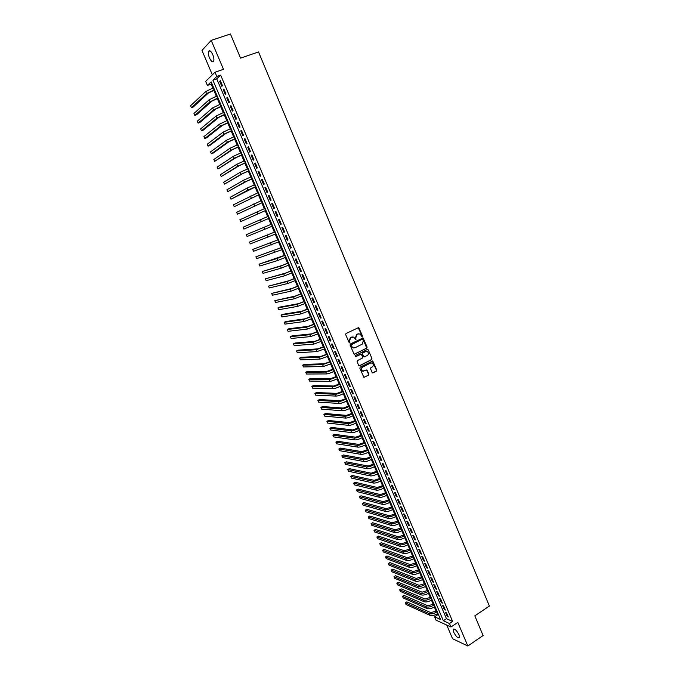 <?xml version="1.0" encoding="UTF-8"?>
<svg xmlns="http://www.w3.org/2000/svg" width="680" height="680" viewBox="0 0 680 680"><rect width="100%" height="100%" fill="white"/><g stroke="black" fill="none" stroke-linecap="round" stroke-linejoin="round"><path stroke-width="1.02" d="M362.168 336.625L362.414 335.877L358.717 327.539L346.018 333.523L345.661 334.611L349.274 342.856L349.962 342.1L349.528 341.071L350.676 337.603L353.642 337.11L355.963 339.736L355.776 337.951L356.915 334.492L357.918 333.999L359.848 333.999L362.168 336.625M361.82 336.651L362.058 335.903L358.164 327.522M349.35 342.89L349.528 341.071M355.606 339.762L355.776 337.951M458.983 634.712C456.603 630.3 454.69 628.533 453.237 629.399L453.73 632.273C456.085 636.659 457.997 638.427 459.467 637.577L458.983 634.712M212.755 54.629C211.038 51.102 209.661 50.014 208.615 51.357C208.089 52.921 208.386 55.131 209.517 57.995C211.216 61.506 212.594 62.594 213.647 61.259C214.174 59.712 213.877 57.503 212.755 54.629M372.104 372.478L373.074 372.87L376.397 371.135L376.745 370.065L372.75 360.978L360.188 367.124L359.839 368.203L363.859 377.324L368.543 375.224L368.9 374.144L366.988 370.03L362.644 371.042C361.199 369.707 361.207 368.39 362.678 367.098L370.541 363.052L372.19 363.06C373.66 364.387 373.66 365.695 372.198 366.996L370.889 367.676L370.541 368.755L372.104 372.478M449.488 623.526L450.959 627.002L436.041 620.168L434.596 616.785L440.529 619.471L211.14 81.864L207.4 85.433L205.657 81.345L214.999 72.25L216.793 76.466L212.917 80.172L443.351 620.746L449.488 623.526L452.616 621.435L220.643 75.123L216.793 76.466M214.999 72.25L223.474 69.317L211.208 40.375L230.418 34L240.558 58.131L258.527 51.944L489.387 606.058L474.827 615.851L483.098 635.528L467.823 646L457.827 622.404L450.959 627.002M366.775 348.185L367.124 347.106L363.077 337.934L350.429 343.969L350.064 345.058L354.135 354.263L366.775 348.185L362.542 337.909M368.288 349.885L371.943 358.606L371.594 359.686L359.644 365.823L358.666 365.423L357.076 361.675L357.433 360.587L362.312 358.105L362.661 357.017L361.258 354.135L355.555 356.711L355.113 355.674L367.319 349.477L368.288 349.885L371.943 358.606M446.752 625.073L452.557 638.707L467.823 646M211.208 40.375L201.969 50.43L212.356 74.826M222.471 85.697L220.337 80.691L219.682 81.303L221.807 86.292L222.471 85.697M226.006 94.019L223.881 89.029L223.219 89.615L225.344 94.597L226.006 94.019M229.534 102.323L227.417 97.342L226.746 97.911L228.862 102.884L229.534 102.323M233.053 110.594L230.945 105.629L230.265 106.191L232.373 111.146L233.053 110.594M236.564 118.856L234.455 113.9L233.775 114.435L235.875 119.382L236.564 118.856M240.057 127.083L237.957 122.145L237.277 122.663L239.369 127.594L240.057 127.083M243.55 135.294L241.459 130.373L240.762 130.874L242.853 135.787L243.55 135.294M247.027 143.48L244.945 138.567L244.239 139.052L246.322 143.956L247.027 143.48M250.495 151.64L248.412 146.744L247.715 147.212L249.79 152.099L250.495 151.64M253.954 159.783L251.88 154.895L251.175 155.346L253.24 160.216L253.954 159.783M257.405 167.9L255.34 163.03L254.618 163.464L256.683 168.326L257.405 167.9M260.848 175.993L258.782 171.139L258.06 171.555L260.125 176.4L260.848 175.993M264.282 184.067L262.225 179.222L261.494 179.622L263.551 184.458L264.282 184.067M267.699 192.117L265.65 187.289L264.911 187.671L266.959 192.491L267.699 192.117M271.116 200.149L269.067 195.33L268.328 195.695L270.368 200.498L271.116 200.149M274.516 208.156L272.476 203.354L271.728 203.702L273.768 208.488L274.516 208.156M277.907 216.138L275.876 211.352L275.128 211.684L277.159 216.461L277.907 216.138M281.299 224.102L279.267 219.325L278.511 219.64L280.534 224.408L281.299 224.102L280.534 224.408M284.673 232.042L282.65 227.281L281.885 227.579L283.9 232.33L284.673 232.042M288.039 239.963L286.017 235.212L285.251 235.493L287.266 240.236L288.039 239.963M291.397 247.86L289.382 243.117L288.609 243.389L290.615 248.115L291.397 247.86M294.746 255.731L292.731 251.013L291.95 251.26L293.955 255.977L294.746 255.731M298.078 263.585L296.08 258.876L295.29 259.114L297.287 263.815L298.078 263.585M301.41 271.422L299.412 266.721L298.622 266.942L300.611 271.626L301.41 271.422M304.733 279.233L302.736 274.55L301.945 274.754L303.926 279.429L304.733 279.233M308.04 287.019L306.06 282.353L305.252 282.54L307.232 287.198L308.04 287.019M311.346 294.797L309.366 290.13L308.558 290.3L310.53 294.95L311.346 294.797M314.636 302.541L312.664 297.891L311.848 298.052L313.82 302.685L314.636 302.541M317.925 310.267L315.953 305.635L315.137 305.771L317.101 310.403L317.925 310.267M321.198 317.976L319.234 313.352L318.41 313.48L320.374 318.087L321.198 317.976M324.462 325.661L322.507 321.053L321.674 321.164L323.629 325.762L324.462 325.661M327.726 333.327L325.771 328.729L324.938 328.822L326.885 333.412L327.726 333.327M330.973 340.969L329.026 336.387L328.185 336.464L330.131 341.037L330.973 340.969M334.212 348.594L332.274 344.021L331.423 344.089L333.361 348.653L334.212 348.594M337.45 356.201L335.512 351.637L334.653 351.688L336.591 356.235L337.45 356.201M340.671 363.783L338.733 359.236L337.883 359.269L339.813 363.808L340.671 363.783M343.885 371.348L341.955 366.809L341.096 366.826L343.017 371.356L343.885 371.348M347.089 378.887L345.168 374.365L344.301 374.365L346.222 378.887L347.089 378.887M350.285 386.41L348.373 381.905L347.497 381.888L349.409 386.393L350.285 386.41M353.481 393.916L351.569 389.419L350.684 389.394L352.597 393.881L353.481 393.916M356.66 401.396L354.748 396.907L353.872 396.874L355.776 401.353L356.66 401.396M359.83 408.858L357.926 404.387L357.043 404.328L358.938 408.799L359.83 408.858M362.993 416.304L361.097 411.842L360.204 411.774L362.1 416.228L362.993 416.304M366.146 423.725L364.259 419.279L363.358 419.195L365.245 423.631L366.146 423.725M369.3 431.128L367.412 426.692L366.503 426.598L368.39 431.026L369.3 431.128M372.436 438.515L370.549 434.087L369.648 433.976L371.526 438.396L372.436 438.515M375.564 445.885L373.685 441.464L372.776 441.337L374.654 445.748L375.564 445.885M378.692 453.228L376.813 448.825L375.896 448.681L377.765 453.075L378.692 453.228M381.803 460.555L379.933 456.161L379.015 456.008L380.876 460.394L381.803 460.555M384.905 467.857L383.044 463.479L382.118 463.31L383.979 467.687L384.905 467.857M388.008 475.15L386.147 470.781L385.22 470.594L387.073 474.954L388.008 475.15M391.094 482.417L389.24 478.057L388.305 477.862L390.159 482.213L391.094 482.417M394.179 489.668L392.326 485.316L391.391 485.112L393.236 489.447L394.179 489.668M397.248 496.901L395.411 492.558L394.459 492.337L396.304 496.663L397.248 496.901M400.316 504.11L398.48 499.783L397.528 499.545L399.364 503.863L400.316 504.11M403.376 511.3L401.54 506.991L400.588 506.736L402.416 511.046L403.376 511.3M406.419 518.475L404.591 514.173L403.631 513.91L405.458 518.202L406.419 518.475M409.462 525.631L407.643 521.339L406.674 521.067L408.501 525.351L409.462 525.631M412.497 532.771L410.677 528.487L409.708 528.198L411.527 532.474L412.497 532.771M415.523 539.886L413.712 535.619L412.734 535.313L414.545 539.58L415.523 539.886M418.54 546.992L416.729 542.733L415.752 542.41L417.562 546.66L418.54 546.992M421.549 554.072L419.747 549.822L418.761 549.491L420.572 553.733L421.549 554.072M424.558 561.136L422.756 556.894L421.77 556.554L423.563 560.788L424.558 561.136M427.55 568.183L425.756 563.958L424.762 563.601L426.555 567.817L427.55 568.183M430.534 575.203L428.749 570.996L427.754 570.622L429.539 574.829L430.534 575.203M433.517 582.216L431.732 578.017L430.729 577.635L432.514 581.825L433.517 582.216M436.483 589.212L434.707 585.012L433.704 584.621L435.481 588.803L436.483 589.212M439.45 596.182L437.673 592L436.662 591.591L438.438 595.765L439.45 596.182M442.408 603.135L440.631 598.961L439.62 598.544L441.396 602.71L442.408 603.135M445.358 610.071L443.589 605.914L442.569 605.481L444.337 609.637L445.358 610.071M220.643 75.123L216.725 78.837L446.454 618.689L452.616 621.435M445.51 612.399L447.279 616.539L448.298 616.99L446.531 612.841L445.51 612.399M211.828 83.478L211.157 84.116L212.806 87.984M213.817 90.347L216.308 96.186M217.303 98.523L219.801 104.363M220.787 106.675L223.278 112.523M224.255 114.809L226.754 120.657M227.715 122.919L230.214 128.767M231.166 131.002L233.665 136.858M234.608 139.069L237.116 144.925M238.042 147.109L240.55 152.966M241.468 155.125L243.967 160.99M244.885 163.124L247.384 168.988M248.285 171.105L250.792 176.97M251.685 179.061L254.192 184.926M255.068 186.992L257.575 192.865M258.442 194.905L260.95 200.779M261.817 202.793L264.325 208.675M265.175 210.664L267.682 216.546M268.524 218.509L271.031 224.383M271.873 226.355L274.363 232.195M275.213 234.175L277.686 239.989M278.536 241.978L281.01 247.758M281.86 249.764L284.317 255.501M285.175 257.524L287.615 263.228M288.481 265.26L290.904 270.938M291.771 272.986L294.185 278.622M295.06 280.678L297.457 286.288M298.341 288.363L300.721 293.938M301.606 296.021L303.969 301.563M304.87 303.654L307.216 309.171M308.116 311.27L310.454 316.752M311.363 318.869L313.684 324.317M314.594 326.442L316.905 331.857M317.815 333.999L320.118 339.388M321.036 341.538L323.323 346.894M324.241 349.052L326.519 354.374M327.445 356.55L329.698 361.837M330.633 364.029L332.877 369.282M333.82 371.484L336.048 376.712M336.991 378.921L339.209 384.115M340.161 386.342L342.363 391.501M343.315 393.737L345.508 398.871M346.469 401.115L348.644 406.224M349.605 408.476L351.773 413.55M352.741 415.811L354.892 420.861M355.87 423.138L358.012 428.153M358.98 430.44L361.114 435.421M362.091 437.725L364.208 442.68M365.194 444.983L367.293 449.913M368.288 452.234L370.379 457.13M371.374 459.459L373.447 464.329M374.45 466.667L376.516 471.504M377.519 473.858L379.567 478.66M380.579 481.023L382.619 485.809M383.63 488.18L385.653 492.932M386.673 495.312L388.688 500.038M389.708 502.427L391.714 507.118M392.743 509.524L394.731 514.19M395.76 516.604L397.74 521.237M398.777 523.668L400.741 528.275M401.786 530.706L403.741 535.288M404.778 537.727L406.725 542.283M407.771 544.74L409.7 549.262M410.754 551.726L412.675 556.223M413.729 558.696L415.642 563.167M416.695 565.649L418.591 570.095M419.662 572.586L421.541 577.005M422.611 579.505L424.481 583.89M425.561 586.406L427.423 590.767M428.493 593.292L430.346 597.626M431.426 600.151L433.262 604.461M434.35 607.002L436.177 611.286M437.265 613.836L438.727 615.238M437.665 614.762L434.596 616.785M211.157 84.116L207.4 85.433M216.725 78.837L212.917 80.172M446.454 618.689L443.351 620.746M219.682 81.303L220.481 81.022M223.219 89.615L224.018 89.335M226.746 97.911L227.536 97.631M230.265 106.191L231.055 105.901M233.775 114.435L234.557 114.146M237.277 122.663L238.059 122.374M240.762 130.874L241.544 130.577M244.239 139.052L245.021 138.754M247.715 147.212L248.489 146.914M251.175 155.346L251.949 155.048M254.618 163.464L255.391 163.157M258.06 171.555L258.833 171.249M261.494 179.622L262.259 179.316M264.911 187.671L265.676 187.357M268.328 195.695L269.093 195.381M271.728 203.702L272.493 203.38M275.128 211.684L275.885 211.361M283.9 232.33L284.656 232.007M287.266 240.236L288.014 239.904M290.615 248.115L291.363 247.783M293.955 255.977L294.703 255.637M297.287 263.815L298.036 263.475M300.611 271.626L301.359 271.295M303.926 279.429L304.666 279.089M307.232 287.198L307.972 286.858M310.53 294.95L311.27 294.61M313.82 302.685L314.551 302.345M317.101 310.403L317.832 310.054M320.374 318.087L321.096 317.738M323.629 325.762L324.36 325.405M326.885 333.412L327.607 333.055M330.131 341.037L330.854 340.68M333.361 348.653L334.084 348.287M336.591 356.235L337.305 355.878M339.813 363.808L340.527 363.443M343.017 371.356L343.731 370.991M346.222 378.887L346.936 378.513M349.409 386.393L350.124 386.019M352.597 393.881L353.302 393.507M355.776 401.353L356.481 400.979M358.938 408.799L359.644 408.425M362.1 416.228L362.797 415.846M365.245 423.631L365.95 423.257M368.39 431.026L369.087 430.644M371.526 438.396L372.224 438.013M374.654 445.748L375.343 445.358M377.765 453.075L378.462 452.693M380.876 460.394L381.565 460.003M383.979 467.687L384.668 467.287M387.073 474.954L387.762 474.563M390.159 482.213L390.839 481.814M393.236 489.447L393.916 489.048M396.304 496.663L396.984 496.264M399.364 503.863L400.044 503.463M402.416 511.046L403.096 510.637M405.458 518.202L406.138 517.803M408.501 525.351L409.173 524.943M411.527 532.474L412.199 532.066M414.545 539.58L415.216 539.163M417.562 546.66L418.225 546.252M420.572 553.733L421.234 553.316M423.563 560.788L424.226 560.371M426.555 567.817L427.219 567.4M429.539 574.829L430.202 574.413M432.514 581.825L433.168 581.409M435.481 588.803L436.135 588.379M438.438 595.765L439.093 595.34M441.396 602.71L442.042 602.284M444.337 609.637L444.983 609.203M447.279 616.539L447.925 616.114M358.504 333.803L357.918 333.999M355.419 337.977L356.558 334.526L357.561 334.033M352.291 336.906L351.688 337.101M349.18 341.096L350.319 337.628L351.33 337.127M354.314 354.322L366.409 348.202M362.865 339.635L361.82 339.371L351.611 344.649L351.815 346.486L352.971 347.777L354.969 347.795L362.185 344.156L363.315 340.705L362.865 339.635M353.949 348.024L352.623 347.795L351.458 346.511L351.254 344.675L361.82 339.371M359.168 365.874L371.229 359.695L371.577 358.624M360.731 354.093L355.555 356.711M367.344 355.529C368.824 354.221 368.815 352.903 367.319 351.577L365.678 351.569L362.907 352.979L362.55 354.059L363.953 356.94L367.344 355.529M366.214 351.399L365.678 351.569M364.115 357L363.23 356.558L362.194 354.076L362.542 352.997L365.313 351.585M367.923 349.902L367.404 349.444M371.127 362.865L370.541 363.052M363.358 371.254L362.287 371.042C360.842 369.707 360.85 368.399 362.321 367.106L370.175 363.06M364.004 377.383L368.186 375.224L368.534 374.144L366.477 369.971M372.589 372.921L376.031 371.144L376.38 370.065L372.24 360.935M214.633 90.058L208.42 92.973L193.256 107.015L191.454 107.661L206.533 93.636L214.506 89.743M191.454 107.661L190.612 105.723L205.657 91.596L213.631 87.695M218.119 98.226L211.905 101.124L196.596 114.75L194.794 115.396L210.026 101.796L218 97.937M194.794 115.396L193.962 113.467L209.151 99.764L217.124 95.888M221.603 106.377L215.39 109.259L199.92 122.459L198.126 123.114L213.511 109.939L221.484 106.105M198.126 123.114L197.293 121.193L212.644 107.907L220.618 104.066M225.072 114.504L218.858 117.368L203.244 130.152L201.45 130.815L216.988 118.056L224.961 114.257M201.45 130.815L200.625 128.894L216.121 116.025L224.094 112.225M228.531 122.612L222.317 125.451L206.55 137.819L204.765 138.49L220.456 126.148L228.429 122.383M204.765 138.49L203.941 136.569L219.589 124.126L227.562 120.352M231.974 130.696L225.769 133.518L209.856 145.477L208.071 146.149L223.916 134.224L231.888 130.483M208.071 146.149L207.247 144.237L223.049 132.201L231.022 128.46M235.416 138.762L229.211 141.567L213.146 153.111L211.369 153.782L227.358 142.273L235.331 138.567M211.369 153.782L210.554 151.878L226.5 140.258L234.473 136.553M238.85 146.804L232.645 149.583L214.659 161.406L230.8 150.297L238.774 146.625M214.659 161.406L213.843 159.502L229.942 148.291L237.915 144.611M242.267 154.819L236.071 157.59L217.949 168.997L234.226 158.304L242.199 154.666M217.949 168.997L217.124 167.101L233.368 156.306L241.349 152.66M245.684 162.817L239.479 165.563L221.221 176.579L237.651 166.285L245.625 162.681M221.221 176.579L220.397 174.683L236.793 164.296L244.766 160.675M249.084 170.791L242.887 173.519L224.485 184.135L241.06 174.25L249.033 170.671M224.485 184.135L223.669 182.248L240.21 172.261L248.183 168.674M252.475 178.738L246.279 181.458L227.74 191.675L244.46 182.189L252.433 178.644M227.74 191.675L226.925 189.796L243.61 180.208L251.583 176.656M255.858 186.668L230.987 199.197L247.851 190.111L255.825 186.592M230.987 199.197L230.172 197.319L247.001 188.131L254.983 184.612M259.233 194.582L234.226 206.694L259.207 194.522M234.226 206.694L233.418 204.825L258.366 192.542M262.599 202.47L237.456 214.174L262.582 202.428M237.456 214.174L236.649 212.313L261.74 200.456M265.957 210.332L240.677 221.637L265.948 210.316M240.677 221.637L239.87 219.776L265.106 208.344M269.305 218.186L243.891 229.083L269.305 218.178M243.891 229.083L243.091 227.222L268.464 216.214M271.813 224.051L246.296 234.651L271.813 224.06M246.296 234.651L247.095 236.504L272.646 226.024M275.145 231.863L249.5 242.063L275.153 231.888M249.5 242.063L250.3 243.907L275.986 233.844M278.469 239.649L252.688 249.45L278.486 239.691M252.688 249.45L253.487 251.294L279.319 241.647M281.775 247.418L255.875 256.819L281.809 247.477M255.875 256.819L256.666 258.663L282.633 249.424M285.082 255.161L259.046 264.172L277.142 258.493L285.115 255.246M259.046 264.172L259.837 266.007L277.967 260.423L285.949 257.185M288.379 262.888L282.217 265.421L262.216 271.507L280.449 266.212L288.422 262.99M262.216 271.507L263.007 273.343L281.274 268.132L289.247 264.92M291.669 270.589L285.506 273.105L265.378 278.825L283.738 273.904L291.72 270.708M265.378 278.825L266.161 280.653L284.563 275.825L292.545 272.637M294.95 278.273L288.787 280.772L268.524 286.118L287.028 281.571L295.001 278.409M268.524 286.118L269.314 287.946L287.844 283.492L295.825 280.33M298.214 285.94L292.06 288.422L271.668 293.403L290.3 289.229L298.282 286.093M271.668 293.403L272.45 295.214L291.125 291.133L299.098 288.005M301.478 293.582L295.324 296.047L274.805 300.662L293.573 296.863L301.546 293.751M274.805 300.662L275.587 302.473L294.389 298.767L302.362 295.664M304.733 301.206L298.579 303.654L279.607 307.122L277.933 307.904L296.837 304.47L304.81 301.393M277.933 307.904L278.715 309.706L297.644 306.374L305.626 303.297M307.972 308.805L301.826 311.236L282.719 314.339L281.052 315.12L300.084 312.06L308.065 309.009M281.052 315.12L281.826 316.931L300.9 313.956L308.873 310.913M311.21 316.387L305.056 318.801L285.829 321.538L284.163 322.328L303.331 319.634L311.304 316.608M284.163 322.328L284.937 324.13L304.139 321.521L312.111 318.512M314.44 323.952L308.286 326.349L288.923 328.721L287.266 329.519L306.561 327.182L314.534 324.19M287.266 329.519L288.039 331.313L307.368 329.069L315.341 326.085M317.653 331.491L311.508 333.88L292.017 335.886L290.36 336.685L309.791 334.713L317.764 331.747M290.36 336.685L291.133 338.47L310.59 336.591L318.572 333.633M320.866 339.014L314.721 341.385L295.103 343.026L293.454 343.833L313.004 342.227L320.977 339.286M293.454 343.833L294.219 345.618L313.811 344.097L321.784 341.173M324.062 346.519L317.925 348.865L298.18 350.157L296.531 350.965L316.217 349.716L324.19 346.808M296.531 350.965L297.304 352.75L317.016 351.585L324.989 348.687M327.258 354L321.122 356.337L301.249 357.272L299.608 358.079L319.413 357.187L327.386 354.305M299.608 358.079L300.373 359.856L320.212 359.057L328.185 356.175M330.446 361.462L324.309 363.783L304.308 364.361L302.668 365.177L322.609 364.642L330.582 361.786M302.668 365.177L303.433 366.953L323.399 366.503L331.373 363.655M333.616 368.909L327.488 371.212L307.36 371.433L305.728 372.257L325.788 372.07C327.59 371.9 330.115 371.025 333.37 369.452L333.761 369.249M305.728 372.257L306.493 374.025L326.587 373.932C328.389 373.762 330.913 372.895 334.161 371.314L334.56 371.11M336.787 376.329L330.659 378.615L310.403 378.497L308.779 379.321L328.967 379.482C330.769 379.338 333.302 378.471 336.541 376.89L336.94 376.686M308.779 379.321L309.536 381.08L329.757 381.335C331.568 381.2 334.092 380.332 337.331 378.751L337.73 378.548M339.949 383.741L333.82 386.01L313.446 385.534L311.814 386.368L332.129 386.877C333.948 386.758 336.473 385.9 339.711 384.31L340.102 384.106M311.814 386.368L312.579 388.118L332.92 388.722C334.738 388.611 337.263 387.753 340.501 386.163L340.892 385.959M343.094 391.119L336.974 393.38L316.472 392.555L314.849 393.388L335.291 394.255C337.118 394.162 339.643 393.312 342.865 391.714L343.264 391.51M314.849 393.388L315.613 395.148L336.082 396.091C337.909 396.006 340.433 395.165 343.655 393.558L344.046 393.354M346.239 398.488L340.119 400.724L319.498 399.559L317.883 400.401L338.436 401.608C340.272 401.54 342.796 400.699 346.018 399.1L346.409 398.888M317.883 400.401L318.631 402.152L339.226 403.444C341.062 403.376 343.587 402.543 346.808 400.936L347.2 400.732M349.375 405.832L343.255 408.059L322.507 406.546L320.9 407.388L341.581 408.944C343.425 408.901 345.95 408.068 349.163 406.462L349.554 406.257M320.9 407.388L321.657 409.139L342.363 410.779C344.207 410.737 346.74 409.912 349.945 408.298L350.336 408.094M352.503 413.159L346.383 415.37L325.516 413.517L323.909 414.366L344.717 416.262C346.562 416.236 349.095 415.421 352.3 413.805L352.69 413.593M323.909 414.366L324.666 416.109L345.5 418.089C347.352 418.072 349.877 417.256 353.082 415.642L353.473 415.429M355.623 420.469L349.503 422.662L328.517 420.469L326.918 421.32L347.837 423.563C349.699 423.563 352.223 422.756 355.419 421.132L355.81 420.92M326.918 421.32L327.666 423.062L348.619 425.382C350.48 425.391 353.005 424.583 356.201 422.96L356.592 422.748M358.725 427.762L352.623 429.938L331.508 427.405L329.911 428.264L350.957 430.839C352.826 430.865 355.351 430.066 358.538 428.434L358.929 428.23M329.911 428.264L330.659 429.99L351.738 432.659C353.608 432.684 356.133 431.894 359.32 430.262L359.703 430.049M361.828 435.03L355.725 437.189L334.5 434.325L332.902 435.183L354.067 438.098C355.938 438.149 358.471 437.359 361.649 435.727L362.041 435.514M332.902 435.183L333.65 436.909L354.841 439.909C356.719 439.969 359.244 439.178 362.423 437.546L362.814 437.333M364.922 442.281L358.819 444.431L337.475 441.226L335.886 442.085L357.17 445.34C359.048 445.417 361.582 444.635 364.752 442.994L365.135 442.782M335.886 442.085L336.625 443.81L357.944 447.142C359.83 447.227 362.355 446.445 365.525 444.805L365.908 444.592M368.016 449.514L361.913 451.647L340.442 448.103L338.861 448.978L360.264 452.557C362.151 452.659 364.684 451.885 367.846 450.245L368.228 450.024M338.861 448.978L339.6 450.695L361.037 454.367C362.925 454.469 365.457 453.696 368.62 452.047L369.002 451.835M371.093 456.731L364.99 458.847L343.409 454.971L341.827 455.846L363.35 459.765C365.245 459.884 367.769 459.119 370.931 457.47L371.314 457.258M341.827 455.846L342.567 457.563L364.115 461.558C366.019 461.694 368.543 460.929 371.705 459.281L372.087 459.06M374.161 463.921L368.067 466.021L346.366 461.822L344.786 462.706L366.426 466.947C368.33 467.092 370.855 466.344 374.008 464.687L374.391 464.465M344.786 462.706L345.525 464.414L367.192 468.741C369.104 468.894 371.628 468.146 374.782 466.48L375.156 466.267M377.221 471.096L371.127 473.187L349.316 468.656L347.743 469.54L369.495 474.113C371.407 474.283 373.932 473.543 377.077 471.877L377.459 471.656M347.743 469.54L348.475 471.248L370.26 475.906C372.173 476.077 374.705 475.337 377.842 473.671L378.225 473.45M380.273 478.261L374.187 480.327L352.257 475.473L350.684 476.357L372.555 481.262C374.476 481.457 377.009 480.717 380.146 479.052L380.519 478.831M350.684 476.357L351.424 478.065L373.32 483.046C375.241 483.25 377.774 482.511 380.902 480.845L381.284 480.624M383.325 485.401L377.238 487.458L355.19 482.273L353.625 483.165L375.606 488.393C377.536 488.614 380.069 487.883 383.197 486.208L383.571 485.988M353.625 483.165L354.356 484.865L376.372 490.169C378.301 490.399 380.834 489.668 383.953 487.993L384.336 487.772M386.359 492.515L380.273 494.564L358.113 489.056L356.558 489.948L378.658 495.508C380.587 495.745 383.12 495.023 386.24 493.34L386.623 493.127M356.558 489.948L357.289 491.648L379.414 497.275C381.352 497.522 383.885 496.808 387.005 495.125L387.379 494.904M389.394 499.621L383.308 501.653L361.037 495.822L359.482 496.723L381.692 502.596C383.639 502.86 386.163 502.146 389.283 500.463L389.657 500.242M359.482 496.723L360.213 498.414L382.449 504.364C384.396 504.637 386.928 503.931 390.039 502.239L390.413 502.019M392.42 506.71L386.333 508.716L363.953 502.571L362.398 503.481L384.727 509.668C386.673 509.958 389.207 509.252 392.309 507.56L392.683 507.339M362.398 503.481L363.128 505.163L385.483 511.437C387.43 511.734 389.963 511.029 393.065 509.337L393.44 509.116M395.428 513.774L389.351 515.771L366.851 509.312L365.304 510.212L387.745 516.732C389.708 517.038 392.232 516.341 395.335 514.649L395.709 514.42M365.304 510.212L366.036 511.896L388.501 518.491C390.464 518.806 392.989 518.109 396.083 516.417L396.466 516.188M398.438 520.821L392.36 522.81L369.75 516.027L368.212 516.936L390.762 523.77C392.725 524.101 395.258 523.413 398.344 521.713L398.718 521.483M368.212 516.936L368.934 518.611L391.51 525.521C393.482 525.861 396.006 525.181 399.1 523.472L399.475 523.251M401.438 527.85L395.369 529.822L372.649 522.725L371.101 523.642L393.771 530.791C395.743 531.139 398.267 530.468 401.353 528.76L401.727 528.53M371.101 523.642L371.824 525.317L394.519 532.542C396.491 532.899 399.024 532.227 402.109 530.519L402.475 530.289M404.43 534.862L398.361 536.826L375.53 529.414L373.991 530.332L396.772 537.795C398.752 538.169 401.276 537.498 404.353 535.789L404.727 535.56M373.991 530.332L374.714 531.998L397.519 539.538C399.5 539.92 402.024 539.257 405.101 537.54L405.475 537.31M407.413 541.858L401.344 543.804L378.411 536.078L376.873 537.005L399.763 544.774C401.744 545.173 404.277 544.519 407.346 542.793L407.719 542.572M376.873 537.005L377.596 538.67L400.503 546.516C402.492 546.924 405.025 546.269 408.094 544.544L408.467 544.314M410.388 548.837L404.328 550.766L381.276 542.733L379.746 543.66L402.747 551.744C404.736 552.168 407.269 551.514 410.329 549.788L410.703 549.559M379.746 543.66L380.469 545.317L403.486 553.486C405.484 553.911 408.017 553.256 411.077 551.531L411.442 551.302M413.363 555.798L407.303 557.711L384.14 549.363L382.619 550.298L405.722 558.696C407.719 559.138 410.252 558.492 413.304 556.767L413.678 556.538M382.619 550.298L383.333 551.956L406.462 560.431C408.467 560.881 410.992 560.235 414.052 558.501L414.418 558.271M416.322 562.742L410.261 564.638L386.997 555.985L385.475 556.92L408.688 565.624C410.695 566.091 413.227 565.454 416.279 563.72L416.644 563.49M385.475 556.92L386.189 558.577L409.428 567.358C411.442 567.825 413.967 567.196 417.019 565.454L417.384 565.225M419.279 569.662L413.219 571.548L389.852 562.59L388.331 563.533L411.647 572.543C413.67 573.027 416.194 572.399 419.237 570.656L419.602 570.427M388.331 563.533L389.045 565.182L412.386 574.269C414.409 574.762 416.933 574.133 419.976 572.39L420.342 572.16M422.229 576.572L416.168 578.442L392.692 569.177L391.178 570.12L414.604 579.437C416.627 579.946 419.161 579.326 422.195 577.583L422.56 577.346M391.178 570.12L391.892 571.769L415.344 581.154C417.367 581.672 419.9 581.06 422.926 579.309L423.291 579.079M425.161 583.457L419.118 585.318L395.53 575.748L394.017 576.7L417.554 586.313C419.585 586.848 422.11 586.236 425.136 584.486L425.501 584.248M394.017 576.7L394.731 578.34L418.285 588.03C420.317 588.565 422.85 587.962 425.875 586.211L426.241 585.973M428.094 590.333L422.05 592.178L398.361 582.31L396.848 583.262L420.486 593.181C422.526 593.733 425.059 593.13 428.077 591.37L428.442 591.141M396.848 583.262L397.562 584.894L421.226 594.889C423.266 595.45 425.791 594.847 428.808 593.087L429.173 592.858M431.018 597.185L424.975 599.012L401.183 588.846L399.678 589.798L423.419 600.024C425.467 600.593 427.992 600.006 431.01 598.238L431.375 598.009M399.678 589.798L400.384 591.438L424.15 601.732C426.199 602.31 428.731 601.715 431.74 599.956L432.106 599.717M433.942 604.019L427.899 605.837L403.997 595.374L402.5 596.335L426.343 606.849C428.4 607.444 430.925 606.858 433.933 605.09L434.291 604.86M402.5 596.335L403.197 597.958L427.074 608.558C429.131 609.152 431.655 608.575 434.664 606.807L435.022 606.568M436.849 610.844L430.805 612.646L406.801 601.885L405.314 602.846L429.267 613.658C431.324 614.278 433.849 613.7 436.849 611.923L437.214 611.685M405.314 602.846L406.011 604.469L429.99 615.358C432.055 615.978 434.579 615.409 437.58 613.632L437.937 613.394M213.189 87.847L214.064 89.904M205.657 91.596L206.533 93.636M216.682 96.05L217.557 98.099M209.151 99.764L210.026 101.796M220.175 104.227L221.051 106.267M212.644 107.907L213.511 109.939M223.66 112.379L224.527 114.419M216.121 116.025L216.988 118.056M227.128 120.513L227.996 122.544M219.589 124.126L220.456 126.148M230.588 128.622L231.455 130.645M223.049 132.201L223.916 134.224M234.039 136.714L234.906 138.728M226.5 140.258L227.358 142.273M237.481 144.781L238.34 146.795M229.942 148.291L230.8 150.297M240.916 152.821L241.774 154.828M233.368 156.306L234.226 158.304M244.341 160.845L245.191 162.851M236.793 164.296L237.651 166.285M247.758 168.844L248.608 170.841M240.21 172.261L241.06 174.25M251.158 176.826L252.008 178.815M243.61 180.208L244.46 182.189M254.558 184.781L255.4 186.762M247.001 188.131L247.851 190.111M257.941 192.712L258.782 194.692M250.384 196.035L251.234 198.007M261.315 200.625L262.157 202.606M253.768 203.915L254.609 205.879M264.69 208.522L265.523 210.494M257.133 211.778L257.975 213.741M268.048 216.393L268.88 218.356M260.491 219.614L261.324 221.57M271.397 224.238L272.229 226.202M263.84 227.434L264.673 229.381M274.737 232.067L275.57 234.022M267.18 235.229L268.014 237.175M278.069 239.878L278.902 241.825M270.504 243.006L271.337 244.945M281.392 247.665L282.217 249.602M273.827 250.758L274.661 252.697M284.707 255.425L285.532 257.363M277.142 258.493L277.967 260.423M288.014 263.168L288.839 265.106M280.449 266.212L281.274 268.132M291.303 270.895L292.128 272.825M283.738 273.904L284.563 275.825M294.593 278.596L295.418 280.517M287.028 281.571L287.844 283.492M297.874 286.28L298.69 288.201M290.3 289.229L291.125 291.133M301.138 293.938L301.954 295.851M293.573 296.863L294.389 298.767M304.402 301.58L305.218 303.493M296.837 304.47L297.644 306.374M307.657 309.204L308.465 311.108M300.084 312.06L300.9 313.956M310.896 316.803L311.712 318.699M303.331 319.634L304.139 321.521M314.135 324.385L314.942 326.281M306.561 327.182L307.368 329.069M317.365 331.942L318.163 333.829M309.791 334.713L310.59 336.591M320.577 339.49L321.385 341.368M313.004 342.227L313.811 344.097M323.791 347.004L324.589 348.882M316.217 349.716L317.016 351.585M326.986 354.51L327.786 356.379M319.413 357.187L320.212 359.057M330.183 361.99L330.981 363.851M322.609 364.642L323.399 366.503M333.37 369.452L334.161 371.314M325.788 372.07L326.587 373.932M336.541 376.89L337.331 378.751M328.967 379.482L329.757 381.335M339.711 384.31L340.501 386.163M332.129 386.877L332.92 388.722M342.865 391.714L343.655 393.558M335.291 394.255L336.082 396.091M346.018 399.1L346.808 400.936M338.436 401.608L339.226 403.444M349.163 406.462L349.945 408.298M341.581 408.944L342.363 410.779M352.3 413.805L353.082 415.642M344.717 416.262L345.5 418.089M355.419 421.132L356.201 422.96M347.837 423.563L348.619 425.382M358.538 428.434L359.32 430.262M350.957 430.839L351.738 432.659M361.649 435.727L362.423 437.546M354.067 438.098L354.841 439.909M364.752 442.994L365.525 444.805M357.17 445.34L357.944 447.142M367.846 450.245L368.62 452.047M360.264 452.557L361.037 454.367M370.931 457.47L371.705 459.281M363.35 459.765L364.115 461.558M374.008 464.687L374.782 466.48M366.426 466.947L367.192 468.741M377.077 471.877L377.842 473.671M369.495 474.113L370.26 475.906M380.146 479.052L380.902 480.845M372.555 481.262L373.32 483.046M383.197 486.208L383.953 487.993M375.606 488.393L376.372 490.169M386.24 493.34L387.005 495.125M378.658 495.508L379.414 497.275M389.283 500.463L390.039 502.239M381.692 502.596L382.449 504.364M392.309 507.56L393.065 509.337M384.727 509.668L385.483 511.437M395.335 514.649L396.083 516.417M387.745 516.732L388.501 518.491M398.344 521.713L399.1 523.472M390.762 523.77L391.51 525.521M401.353 528.76L402.109 530.519M393.771 530.791L394.519 532.542M404.353 535.789L405.101 537.54M396.772 537.795L397.519 539.538M407.346 542.793L408.094 544.544M399.763 544.774L400.503 546.516M410.329 549.788L411.077 551.531M402.747 551.744L403.486 553.486M413.304 556.767L414.052 558.501M405.722 558.696L406.462 560.431M416.279 563.72L417.019 565.454M408.688 565.624L409.428 567.358M419.237 570.656L419.976 572.39M411.647 572.543L412.386 574.269M422.195 577.583L422.926 579.309M414.604 579.437L415.344 581.154M425.136 584.486L425.875 586.211M417.554 586.313L418.285 588.03M428.077 591.37L428.808 593.087M420.486 593.181L421.226 594.889M431.01 598.238L431.74 599.956M423.419 600.024L424.15 601.732M433.933 605.09L434.664 606.807M426.343 606.849L427.074 608.558M436.849 611.923L437.58 613.632M429.267 613.658L429.99 615.358M453.237 629.399L453.875 628.975M208.615 51.357L210.035 50.881"/></g></svg>
